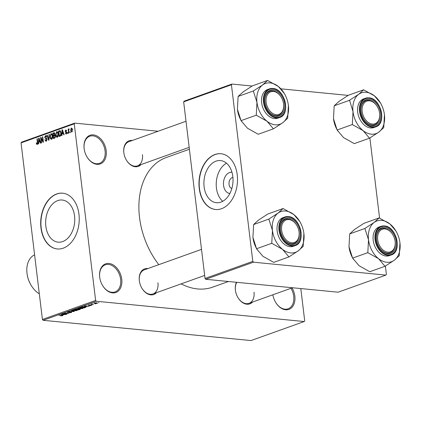 <?xml version="1.0" encoding="UTF-8"?>
<svg xmlns="http://www.w3.org/2000/svg" width="421" height="421" viewBox="0 0 421 421"><rect width="100%" height="100%" fill="white"/><g stroke="black" fill="none" stroke-linecap="round" stroke-linejoin="round"><path stroke-width="0.63" d="M99.688 277.097A15.209 10.551 -109.7 0 1 108.939 263.457A15.209 10.551 -109.7 0 1 121.753 279.249A15.209 10.551 -109.7 0 1 115.628 292.569A15.209 10.551 -109.7 0 1 102.535 285.454A15.209 10.551 -109.7 0 1 99.772 277.739A15.209 10.551 -109.7 0 1 99.688 277.097M102.477 285.354A14.409 9.993 70.3 0 0 115.033 291.932A14.409 9.993 70.3 0 0 120.632 279.386A14.409 9.993 70.3 0 0 105.324 264.798A14.409 9.993 70.3 0 0 99.724 277.35A14.409 9.993 70.3 0 0 99.793 277.849M292.069 287.911A15.209 10.551 -109.7 0 1 294.832 296.121A15.209 10.551 -109.7 0 1 288.701 309.44A15.209 10.551 -109.7 0 1 275.608 302.325A15.209 10.551 -109.7 0 1 272.876 294.779M275.555 302.225A14.409 9.993 70.3 0 0 288.111 308.803A14.409 9.993 70.3 0 0 293.705 296.258A14.409 9.993 70.3 0 0 290.985 288.296M84.126 148.529A15.209 10.551 -109.7 0 1 93.383 134.888A15.209 10.551 -109.7 0 1 106.197 150.681A15.209 10.551 -109.7 0 1 100.066 164.001A15.209 10.551 -109.7 0 1 86.973 156.886A15.209 10.551 -109.7 0 1 84.216 149.171A15.209 10.551 -109.7 0 1 84.126 148.529M86.915 156.786A14.409 9.993 70.3 0 0 99.472 163.364A14.409 9.993 70.3 0 0 105.071 150.818A14.409 9.993 70.3 0 0 89.762 136.23A14.409 9.993 70.3 0 0 84.163 148.781A14.409 9.993 70.3 0 0 84.232 149.281M229.903 193.434A10.63 7.278 95.6 0 1 223.567 185.419A10.63 7.278 95.6 0 1 231.966 172.278M232.918 177.462A5.605 3.836 -84.4 0 0 229.045 184.403A5.605 3.836 -84.4 0 0 231.839 188.534M232.818 176.504A21.166 14.488 -84.4 0 0 220.52 160.575A21.166 14.488 -84.4 0 0 204.111 186.777A21.166 14.488 -84.4 0 0 216.41 202.706A21.166 14.488 -84.4 0 0 232.818 176.504M226.477 163.19A21.166 14.488 -84.4 0 0 216.426 187.976A21.166 14.488 -84.4 0 0 222.767 201.291M237.233 174.82A28.018 19.182 -84.4 0 0 220.951 153.733A28.018 19.182 -84.4 0 0 199.233 188.419A28.018 19.182 -84.4 0 0 215.515 209.505A28.018 19.182 -84.4 0 0 237.233 174.82M221.067 153.744A28.018 19.182 -84.4 0 0 199.465 188.44A28.018 19.182 -84.4 0 0 215.631 209.516M45.842 226.23A21.166 14.488 95.6 0 1 62.25 200.028A21.166 14.488 95.6 0 1 74.549 215.957A21.166 14.488 95.6 0 1 58.145 242.159A21.166 14.488 95.6 0 1 45.842 226.23M78.964 214.268A28.018 19.182 -84.4 0 0 62.682 193.186A28.018 19.182 -84.4 0 0 40.963 227.872A28.018 19.182 -84.4 0 0 57.245 248.953A28.018 19.182 -84.4 0 0 78.964 214.268M62.797 193.197A28.018 19.182 -84.4 0 0 41.195 227.893A28.018 19.182 -84.4 0 0 57.361 248.969M252.579 302.041A13.609 9.441 -109.7 0 1 237.939 297.573A13.609 9.441 -109.7 0 1 235.465 290.669A13.609 9.441 -109.7 0 1 235.386 290.095A13.609 9.441 -109.7 0 1 236.455 282.291M236.791 282.323A12.809 8.883 70.3 0 0 235.428 290.348A12.809 8.883 70.3 0 0 235.486 290.779M156.517 292.679A13.609 9.441 -109.7 0 1 141.872 288.206A13.609 9.441 -109.7 0 1 139.404 281.307A13.609 9.441 -109.7 0 1 139.325 280.733A13.609 9.441 -109.7 0 1 147.887 268.561M201.512 249.369L144.34 269.829A12.809 8.883 70.3 0 0 139.362 280.981A12.809 8.883 70.3 0 0 139.419 281.417M141.014 164.574A13.609 9.441 -109.7 0 1 126.374 160.101A13.609 9.441 -109.7 0 1 123.9 153.202A13.609 9.441 -109.7 0 1 123.821 152.628A13.609 9.441 -109.7 0 1 132.383 140.456M186.008 121.264L128.837 141.724A12.809 8.883 70.3 0 0 123.858 152.876A12.809 8.883 70.3 0 0 123.921 153.312M228.424 281.507L212.679 287.143A68.844 47.757 -109.7 0 1 181.13 283.87M158.806 264.651A68.844 47.757 -109.7 0 1 139.53 217.457A68.844 47.757 -109.7 0 1 166.279 157.507L189.392 149.234M95.12 303.794L95.699 303.851L95.12 303.794M92.783 304.199L91.015 304.183L92.204 303.804L92.783 304.199M92.21 303.804L92.246 304.115M92.752 304.641L93.33 304.699L92.752 304.641M91.541 304.93L91.657 305.32L89.868 305.53L91.268 305.062L88.647 305.388L88.584 305.03L91.541 304.93L91.657 305.32L91.615 304.936M91.262 305.272L91.252 304.915M88.605 305.02L88.647 305.388L88.584 305.03M88.999 304.909L88.931 305.262M86.41 306.625L84.311 306.078L89.478 306.078L86.384 306.414M83.042 308.125L82.674 308.535L79.311 308.814C78.08 308.73 77.811 308.504 78.506 308.13L81.927 307.856L83.111 308.225M78.069 308.446L78.506 308.13M77.364 310.156L76.996 310.566L73.633 310.845C72.407 310.761 72.138 310.535 72.828 310.161L76.248 309.888L77.432 310.256M72.391 310.477L72.828 310.161M62.555 315.382L62.592 315.724L60.582 315.866L62.197 315.508L58.914 315.166L62.887 315.524M62.134 315.671L62.176 315.329M96.293 301.257L43.095 320.297L42.421 319.465L95.62 300.426L96.293 301.257L304.22 321.528L304.704 320.807L300.805 288.564M43.095 320.297L251.016 340.568L304.22 321.528M63.118 314.961L61.019 314.413L66.186 314.413L63.092 314.75M63.671 313.829L66.928 314.15L62.513 313.877L67.602 313.54L64.687 313.098L68.755 313.498L63.66 313.708M71.475 312.008L71.581 312.508L69.06 312.782L71.133 312.45L71.138 312.135L67.476 312.582L67.344 312.124L69.602 311.872L67.828 312.166L68.36 312.461L71.475 312.008L71.581 312.508L71.517 312.014M71.133 312.45L71.123 311.987M67.418 312.098L67.476 312.582L67.344 312.124M67.807 311.987L67.834 312.461M71.317 310.724L74.296 311.508L68.87 311.603L73.633 311.535L71.317 310.724M79.701 309.035L80.327 309.24L78.769 309.909L74.706 309.514L77.753 308.888L79.732 309.272M77.774 309.114L78.222 309.019M84.71 306.846L85.968 307.198L84.447 307.877L80.379 307.483L81.969 306.946L84.71 306.846M96.609 302.841L97.209 303.336L94.714 303.53L94.146 303.036L96.609 302.841M97.535 303.099L97.209 303.336L97.156 302.915M93.82 303.273L94.146 303.036M98.377 302.631L98.956 302.683L98.377 302.631M95.62 300.426L74.254 123.837L21.05 142.877L21.539 142.161L74.738 123.121L158.112 131.247M70.36 132.504L70.012 132.631L69.918 131.852L70.265 131.731L70.36 132.504M67.986 133.352L67.644 133.478L67.549 132.704L67.897 132.578L67.986 133.352M61.982 135.504L61.624 135.63L62.019 129.831L62.382 129.705L64.139 134.731L63.776 134.862L63.282 133.346L62.087 133.773L61.982 135.504M57.288 131.757L56.619 131.694C57.603 131.71 58.161 132.478 58.282 134.004L58.177 136.072L57.288 137.257L56.193 136.762L55.625 135.025L56.619 131.694L56.956 131.647M57.288 137.257L56.94 137.304M51.615 133.789L50.941 133.725C51.93 133.741 52.488 134.51 52.609 136.036L52.499 138.104L51.609 139.288L50.52 138.793L49.952 137.057L50.941 133.725L51.283 133.678M51.609 139.288L51.267 139.335M46.194 141.224L44.826 139.804L45.163 139.614L46.147 140.582L46.736 139.404L44.652 137.525L45.457 135.688L46.694 136.936L46.357 137.13L45.547 136.315L45 137.42L45.179 137.93L46.399 138.167L47.078 139.267L46.194 141.224L45.8 141.282M46.82 140.714L45.878 140.619L46.852 140.651M46.978 138.804L45.668 138.677M46.136 135.751L45.826 135.636M46.552 136.351L45.547 136.315M45.179 137.93L46.399 138.167M38.69 143.84L38.327 143.966L38.721 138.172L39.085 138.041L40.842 143.066L40.484 143.198L39.99 141.682L38.795 142.114L38.69 143.84M42.421 319.465L21.05 142.877M37.411 144.329L36.622 144.256L36.259 143.019L36.595 142.824L37.148 143.803L37.469 143.261L36.98 138.793L37.327 138.672L37.769 142.351L37.206 144.44L36.622 144.256L37.206 144.44M37.716 143.882L37.032 143.819L37.727 143.861M41.584 142.803L41.237 142.924L40.584 137.504L40.953 137.372L42.937 141.198L42.41 136.851L42.753 136.725L43.41 142.151L43.042 142.282L41.058 138.462L41.584 142.803M48.957 140.167L48.62 140.288L46.936 135.23L47.294 135.104L48.689 139.598L49.02 134.483L49.383 134.357L48.957 140.167M54.541 132.826L53.846 132.757L54.962 133.783L54.725 135.052L55.361 136.209L54.498 138.183L53.43 138.562L52.772 133.141L54.241 132.694M60.119 136.167L59.103 136.53L58.451 131.11L59.977 130.668L61.092 132.962C61.371 134.473 61.045 135.541 60.119 136.167M66.276 134.041L65.276 133.073L65.613 132.878L66.229 133.468L66.623 132.689L65.123 131.363L65.765 129.963L66.702 130.799L66.365 130.994L65.844 130.521L65.455 131.163L66.955 132.468L65.986 134.083M66.797 133.568L66.044 133.494L66.818 133.525M66.639 130.557L65.844 130.521M68.976 132.999L68.628 133.125L68.155 129.179L68.497 129.058L68.576 129.684L68.902 128.837L69.254 128.931L68.697 130.126L68.976 132.999M71.823 132.052L70.612 130.357L71.328 127.968L72.533 129.626L71.559 132.089M252.805 261.362L253.479 262.194L205.706 279.291L205.032 278.46L252.805 261.362L231.434 84.774L183.661 101.871L184.151 101.156L231.924 84.058L252.153 86.031M280.923 88.836L348.214 95.393M205.706 279.291L338.126 292.2L385.899 275.102L386.389 274.387L385.378 266.04M379.584 218.167L369.875 137.935M253.479 262.194L385.899 275.102M205.032 278.46L183.661 101.871M231.924 84.058L231.434 84.774M74.738 123.121L74.254 123.837M237.881 297.473A12.809 8.883 70.3 0 0 249.032 303.309A12.809 8.883 70.3 0 0 254.01 292.158M141.819 288.111A12.809 8.883 70.3 0 0 152.97 293.947A12.809 8.883 70.3 0 0 157.949 282.791M126.316 160.006A12.809 8.883 70.3 0 0 137.467 165.842A12.809 8.883 70.3 0 0 142.445 154.691M36.632 143.056L36.259 143.019M37.822 143.293L37.469 143.261M37.348 138.83L36.98 138.793M39.148 138.209L38.721 138.172M40.374 141.724L39.99 141.682M38.964 139.746L38.832 141.435L39.795 141.093L39 138.662L38.964 139.746M40.327 141.582L38.832 141.435M39.316 138.693L39 138.662M40.169 141.13L39.795 141.093M41.042 137.551L40.584 137.504M43.3 141.235L42.937 141.198M42.774 136.888L42.41 136.851M41.542 138.509L41.058 138.462M45.215 139.846L44.826 139.804M47.094 139.44L46.736 139.404M45.026 137.562L44.652 137.525M47.347 135.273L46.936 135.23M48.994 139.63L48.689 139.598M49.373 134.52L49.02 134.483M52.088 138.946L50.52 138.793M50.32 137.088L49.952 137.057M51.02 134.357L50.299 136.941L51.53 138.656L52.262 136.141L51.967 134.967L51.02 134.357L52.157 134.41M52.404 135.009L51.967 134.967M52.625 136.178L52.262 136.141M52.246 138.725L51.273 138.688L52.209 138.777M54.862 133.346L52.772 133.141M53.193 133.652L53.393 135.273L54.398 134.857L54.625 133.994L53.799 133.436L53.193 133.652M55.146 135.441L53.393 135.273M54.883 133.404L53.799 133.436M54.977 134.025L54.625 133.994M54.809 134.899L54.398 134.857M53.467 135.904L53.699 137.804L54.783 137.346L55.014 136.341L54.151 135.662L53.467 135.904M54.946 137.925L53.699 137.804M55.24 135.657L54.151 135.662M55.377 136.378L55.014 136.341M55.272 137.393L54.783 137.346M55.177 137.614L54.43 137.546M57.766 136.914L56.193 136.762M55.993 135.057L55.625 135.025M56.698 132.326L55.972 134.909L57.209 136.625L57.935 134.11L57.64 132.936L56.698 132.326L57.835 132.378M58.077 132.978L57.64 132.936M58.298 134.146L57.935 134.11M57.919 136.693L56.951 136.657L57.888 136.746M60.666 131.326L58.451 131.11M58.872 131.62L59.372 135.773L59.998 135.551L60.766 134.452L60.745 133.078L59.987 131.331L58.872 131.62M60.582 135.894L59.372 135.773M59.919 131.32L59.482 131.399M61.108 133.115L60.745 133.078M61.124 134.488L60.766 134.452M60.798 135.63L59.998 135.551M62.44 129.873L62.019 129.831M63.666 133.383L63.282 133.346M62.255 131.405L62.129 133.099L63.087 132.757L62.292 130.326L62.255 131.405M63.618 133.246L62.129 133.099M62.608 130.352L62.292 130.326M63.46 132.794L63.087 132.757M65.676 133.115L65.276 133.073M66.971 132.726L66.623 132.689M66.944 132.41L66.486 132.362M65.56 131.405L65.123 131.363M67.913 132.736L67.549 132.704M68.518 129.215L68.155 129.179M70.281 131.889L69.918 131.852M70.981 130.394L70.612 130.357M71.386 128.537L70.96 130.231L71.765 131.489L72.191 129.789L71.386 128.537L72.28 128.589M72.554 129.826L72.191 129.789M72.344 131.547L71.607 131.51L72.328 131.578M61.898 314.64L62.755 314.871L63.718 314.529L61.898 314.64M76.927 309.988L76.996 310.566M73.286 310.03L72.975 310.445L72.933 310.124M74.812 309.845L73.307 310.209L73.985 310.724L76.522 310.524L76.806 309.961M75.875 309.856L74.827 309.972M76.522 310.524L75.891 310.009M75.527 309.435L77.711 309.188L75.501 309.23M77.453 308.872L77.711 309.188M77.217 309.598L78.643 309.74L79.68 309.346L77.19 309.393M77.843 308.898L77.896 309.356M79.337 309.014L79.68 309.346M82.605 307.956L82.674 308.535M78.959 307.998L78.648 308.414L78.611 308.093M80.485 307.814L78.98 308.177L79.664 308.693L82.195 308.493L82.479 307.93M81.548 307.825L80.5 307.94M82.195 308.493L81.569 307.977M85.389 306.941L85.458 307.514M81.2 307.404L84.316 307.709L85.216 307.12L81.179 307.198M85.189 306.904L84.937 307.488M85.189 306.304L86.052 306.535L87.015 306.188L85.189 306.304M96.272 302.815L94.557 303.083L95.057 303.409L96.793 303.288L96.941 302.878M96.793 303.288L96.293 302.967M303.888 233.487A21.655 15.024 70.3 0 1 298.226 250.869A21.655 15.024 -109.7 0 1 290.711 252.91A21.655 15.024 -109.7 0 1 282.512 249.337L288.932 256.926L298.226 250.869L303.178 246.364L303.888 233.487A21.655 15.024 -109.7 0 0 303.762 232.571L303.762 232.576A21.655 15.024 -109.7 0 0 299.831 221.588L293.832 214.573L283.075 208.537L278.123 213.042L268.824 219.104L272.461 230.424L271.755 243.301L282.512 249.337A21.655 15.024 -109.7 0 1 272.461 230.424A21.655 15.024 -109.7 0 1 278.123 213.042A21.655 15.024 -109.7 0 1 293.832 214.573A21.655 15.024 -109.7 0 1 299.831 221.588M288.727 256.763A24.86 17.245 70.3 0 0 288.911 256.784A24.86 17.245 70.3 0 0 289.101 256.799M291.937 244.343A13.609 9.441 -109.7 0 1 283.023 237.691A13.609 9.441 -109.7 0 1 280.549 230.792A13.609 9.441 -109.7 0 1 288.753 218.01A13.609 9.441 -109.7 0 1 300.22 232.139A13.609 9.441 -109.7 0 1 291.937 244.343M296.752 225.34A12.809 8.883 70.3 0 0 288.301 218.978A12.809 8.883 70.3 0 0 285.485 219.315A12.809 8.883 70.3 0 0 280.57 230.903A12.809 8.883 -109.7 0 1 280.428 227.393A12.809 8.883 -109.7 0 1 285.485 219.315A12.809 8.883 -109.7 0 1 296.694 225.24L296.81 225.43A12.009 8.331 70.3 0 0 287.501 219.583A12.009 8.331 70.3 0 0 281.56 227.445A12.009 8.331 70.3 0 0 289.522 242.212A12.009 8.331 70.3 0 0 299.131 234.913A12.009 8.331 70.3 0 0 298.989 231.518A12.009 8.331 70.3 0 0 296.81 225.43M298.989 231.518L299.021 231.734A12.809 8.883 -109.7 0 1 299.173 235.355A12.809 8.883 -109.7 0 1 294.116 243.433A12.809 8.883 -109.7 0 1 282.965 237.597A12.809 8.883 70.3 0 0 291.3 243.764A12.809 8.883 70.3 0 0 294.116 243.433A12.809 8.883 70.3 0 0 299.005 231.624M295.142 245.617C306.541 242.464 300.452 216.883 288.343 216.568L284.896 216.973L283.049 217.636A15.209 10.551 70.3 0 0 277.555 233.213A15.209 10.551 70.3 0 0 289.953 246.669A15.209 10.551 70.3 0 0 293.3 246.274L295.142 245.617A15.209 10.551 -109.7 0 1 291.8 246.011A15.209 10.551 -109.7 0 1 279.402 232.55A15.209 10.551 -109.7 0 1 284.896 216.973A15.209 10.551 -109.7 0 1 288.238 216.578M256.71 248.864A21.655 15.024 -109.7 0 0 256.973 249.316L262.967 256.331L273.729 262.367L288.932 256.926M257.32 249.906L256.552 248.737L271.755 243.301M256.552 248.737L252.916 237.418L253.626 224.546L268.824 219.104M253.626 224.546L258.578 220.036L267.872 213.979L283.075 208.537M300.273 222.367L300.094 222.041M256.531 248.537A21.655 15.024 -109.7 0 1 253.042 238.333A21.655 15.024 -109.7 0 1 252.916 237.418M283.28 208.7A24.86 17.245 70.3 0 0 282.901 208.663M268.998 218.978A24.86 17.245 70.3 0 0 268.861 219.394M271.719 243.006A24.86 17.245 70.3 0 0 271.961 243.464M303.009 246.49A24.86 17.245 70.3 0 0 303.146 246.075M378.326 242.633A12.009 8.331 70.3 0 0 389.088 252.158A12.009 8.331 70.3 0 0 395.051 240.886A12.009 8.331 70.3 0 0 394.493 238.454A12.009 8.331 70.3 0 0 392.872 234.797A12.009 8.331 70.3 0 0 381.563 229.592A12.009 8.331 70.3 0 0 378.326 242.633M395.051 240.886L395.082 241.101A12.809 8.883 -109.7 0 1 390.183 252.795A12.809 8.883 -109.7 0 1 379.026 246.959A12.809 8.883 70.3 0 0 387.367 253.132A12.809 8.883 70.3 0 0 390.183 252.795A12.809 8.883 70.3 0 0 395.066 240.991M392.814 234.702A12.809 8.883 70.3 0 0 384.368 228.345A12.809 8.883 70.3 0 0 381.547 228.677A12.809 8.883 70.3 0 0 376.632 240.265A12.809 8.883 -109.7 0 1 381.547 228.677A12.809 8.883 -109.7 0 1 392.761 234.608L392.872 234.797M282.923 100.987A12.009 8.331 70.3 0 0 281.307 97.33A12.009 8.331 70.3 0 0 269.998 92.125A12.009 8.331 70.3 0 0 266.761 105.161A12.009 8.331 70.3 0 0 277.523 114.691A12.009 8.331 70.3 0 0 283.486 103.413A12.009 8.331 70.3 0 0 282.923 100.987M281.249 97.235A12.809 8.883 70.3 0 0 272.803 90.878A12.809 8.883 70.3 0 0 269.982 91.21A12.809 8.883 70.3 0 0 265.067 102.798A12.809 8.883 -109.7 0 1 269.982 91.21A12.809 8.883 -109.7 0 1 281.196 97.14L281.307 97.33M283.486 103.413L283.517 103.634A12.809 8.883 -109.7 0 1 278.618 115.328A12.809 8.883 -109.7 0 1 267.461 109.492A12.809 8.883 70.3 0 0 275.797 115.659A12.809 8.883 70.3 0 0 278.618 115.328A12.809 8.883 70.3 0 0 283.501 103.524M379.695 116.17A12.009 8.331 70.3 0 0 379.547 112.781A12.009 8.331 70.3 0 0 377.369 106.692A12.009 8.331 70.3 0 0 368.065 100.845A12.009 8.331 70.3 0 0 362.118 108.707A12.009 8.331 70.3 0 0 370.085 123.474A12.009 8.331 70.3 0 0 379.695 116.17M377.316 106.597A12.809 8.883 70.3 0 0 368.864 100.24A12.809 8.883 70.3 0 0 366.049 100.572A12.809 8.883 70.3 0 0 361.129 112.165A12.809 8.883 -109.7 0 1 360.992 108.655A12.809 8.883 -109.7 0 1 366.049 100.572A12.809 8.883 -109.7 0 1 377.258 106.502L377.369 106.692M379.547 112.781L379.584 112.996A12.809 8.883 -109.7 0 1 379.737 116.612A12.809 8.883 -109.7 0 1 374.679 124.695A12.809 8.883 -109.7 0 1 363.523 118.859A12.809 8.883 70.3 0 0 371.864 125.026A12.809 8.883 70.3 0 0 374.679 124.695A12.809 8.883 70.3 0 0 379.563 112.886M31.054 285.201L30.875 284.901A20.334 14.104 -109.7 0 1 27.186 274.592L27.128 274.245A21.613 14.993 70.3 0 0 31.054 285.201A21.613 14.993 70.3 0 0 39.311 293.763M34.596 254.837A21.613 14.993 70.3 0 0 27.007 273.329A21.613 14.993 70.3 0 0 27.128 274.245M384.994 266.293L369.791 271.734L359.034 265.693L352.614 258.105L367.817 252.663L378.574 258.699L384.994 266.293L394.288 260.231L399.245 255.726L399.95 242.854A21.655 15.024 -109.7 0 1 394.288 260.231A21.655 15.024 -109.7 0 1 378.574 258.699A21.655 15.024 -109.7 0 1 368.522 239.786L367.817 252.663M374.185 222.409A21.655 15.024 -109.7 0 1 381.7 220.367A21.655 15.024 -109.7 0 1 389.899 223.94L379.137 217.899L374.185 222.409L364.886 228.466L368.522 239.786A21.655 15.024 70.3 0 1 374.185 222.409M379.342 218.062A24.86 17.245 70.3 0 0 379.153 218.046A24.86 17.245 70.3 0 0 378.968 218.025M384.815 227.377A13.609 9.441 -109.7 0 1 396.282 241.507A13.609 9.441 -109.7 0 1 388.004 253.71A13.609 9.441 -109.7 0 1 379.084 247.053A13.609 9.441 -109.7 0 1 376.616 240.154A13.609 9.441 -109.7 0 1 384.815 227.377M391.209 254.979C402.602 251.832 396.514 226.245 384.405 225.93L380.958 226.34L379.111 226.998A15.209 10.551 70.3 0 0 373.622 242.575A15.209 10.551 70.3 0 0 386.02 256.036A15.209 10.551 70.3 0 0 389.362 255.642L391.209 254.979A15.209 10.551 -109.7 0 1 387.862 255.373A15.209 10.551 -109.7 0 1 375.464 241.917A15.209 10.551 -109.7 0 1 380.958 226.34A15.209 10.551 -109.7 0 1 384.299 225.945M352.614 258.105L348.983 246.785L349.688 233.908L354.64 229.403L363.939 223.34L379.137 217.899M349.688 233.908L364.886 228.466M395.893 230.955L389.899 223.94A21.655 15.024 -109.7 0 1 395.893 230.955A21.655 15.024 -109.7 0 1 399.824 241.933A21.655 15.024 -109.7 0 1 399.95 242.854M396.34 231.729L396.156 231.408M353.382 259.268L353.035 258.678A21.655 15.024 -109.7 0 1 352.772 258.226M352.593 257.905A21.655 15.024 -109.7 0 1 349.104 247.701A21.655 15.024 -109.7 0 1 348.983 246.785M384.789 266.13A24.86 17.245 70.3 0 0 385.162 266.167M399.071 255.852A24.86 17.245 70.3 0 0 399.208 255.436M365.06 228.34A24.86 17.245 70.3 0 0 364.923 228.756M367.78 252.374A24.86 17.245 70.3 0 0 368.022 252.826M288.385 105.382A21.655 15.024 70.3 0 1 282.723 122.764A21.655 15.024 -109.7 0 1 275.208 124.805A21.655 15.024 -109.7 0 1 267.009 121.232L273.429 128.826L282.723 122.764L287.675 118.259L288.385 105.382A21.655 15.024 -109.7 0 0 288.259 104.466L288.259 104.471A21.655 15.024 -109.7 0 0 284.328 93.488L278.334 86.473L267.572 80.432L262.62 84.937L253.321 90.999L256.957 102.319L256.252 115.196L267.009 121.232A21.655 15.024 -109.7 0 1 256.957 102.319A21.655 15.024 -109.7 0 1 262.62 84.937A21.655 15.024 -109.7 0 1 278.334 86.473A21.655 15.024 -109.7 0 1 284.328 93.488M273.224 128.663A24.86 17.245 70.3 0 0 273.413 128.679A24.86 17.245 70.3 0 0 273.597 128.7M276.434 116.243A13.609 9.441 -109.7 0 1 267.519 109.586A13.609 9.441 -109.7 0 1 265.051 102.687A13.609 9.441 -109.7 0 1 273.25 89.91A13.609 9.441 -109.7 0 1 284.717 104.04A13.609 9.441 -109.7 0 1 276.434 116.243M279.644 117.512C291.037 114.365 284.949 88.778 272.84 88.463L269.393 88.873L267.546 89.531A15.209 10.551 70.3 0 0 262.057 105.108A15.209 10.551 70.3 0 0 274.45 118.569A15.209 10.551 70.3 0 0 277.797 118.175L279.644 117.512A15.209 10.551 -109.7 0 1 276.297 117.906A15.209 10.551 -109.7 0 1 263.899 104.445A15.209 10.551 -109.7 0 1 269.393 88.873A15.209 10.551 -109.7 0 1 272.734 88.473M241.207 120.759A21.655 15.024 -109.7 0 0 241.47 121.211L247.469 128.226L258.226 134.262L273.429 128.826M241.817 121.801L241.049 120.638L256.252 115.196M241.049 120.638L237.412 109.313L238.123 96.441L253.321 90.999M238.123 96.441L243.075 91.936L252.374 85.873L267.572 80.432M284.775 94.262L284.591 93.936M241.028 120.438A21.655 15.024 -109.7 0 1 237.539 110.234A21.655 15.024 -109.7 0 1 237.412 109.313M267.777 80.595A24.86 17.245 70.3 0 0 267.403 80.558M253.495 90.873A24.86 17.245 70.3 0 0 253.358 91.289M256.215 114.907A24.86 17.245 70.3 0 0 256.457 115.359M287.506 118.385A24.86 17.245 70.3 0 0 287.643 117.969M369.491 138.188L354.293 143.629L343.531 137.593L337.116 130L352.314 124.558L363.076 130.599L369.491 138.188L378.789 132.131L383.742 127.621L384.447 114.749A21.655 15.024 -109.7 0 1 378.789 132.131A21.655 15.024 -109.7 0 1 363.076 130.599A21.655 15.024 -109.7 0 1 353.019 111.686L352.314 124.558M358.681 94.304A21.655 15.024 -109.7 0 1 366.196 92.262A21.655 15.024 -109.7 0 1 374.395 95.835L363.633 89.799L358.681 94.304L349.556 100.235L353.019 111.686A21.655 15.024 70.3 0 1 358.681 94.304M363.839 89.962A24.86 17.245 70.3 0 0 363.655 89.941A24.86 17.245 70.3 0 0 363.465 89.926M369.312 99.272A13.609 9.441 -109.7 0 1 380.779 113.402A13.609 9.441 -109.7 0 1 372.501 125.605A13.609 9.441 -109.7 0 1 363.581 118.954A13.609 9.441 -109.7 0 1 361.113 112.054A13.609 9.441 -109.7 0 1 369.312 99.272M375.706 126.874C387.099 123.727 381.01 98.146 368.901 97.825L365.454 98.235L363.607 98.898A15.209 10.551 70.3 0 0 358.118 114.47A15.209 10.551 70.3 0 0 370.517 127.931A15.209 10.551 70.3 0 0 373.859 127.537L375.706 126.874A15.209 10.551 -109.7 0 1 372.359 127.274A15.209 10.551 -109.7 0 1 359.966 113.812A15.209 10.551 -109.7 0 1 365.454 98.235A15.209 10.551 -109.7 0 1 368.801 97.84M337.116 130L333.479 118.68L334.185 105.803L339.137 101.298L348.435 95.235L363.633 89.799M334.185 105.803L349.388 100.366M380.395 102.85L374.395 95.835A21.655 15.024 -109.7 0 1 380.395 102.85A21.655 15.024 -109.7 0 1 384.32 113.833A21.655 15.024 -109.7 0 1 384.447 114.749M380.837 103.624L380.652 103.303M337.884 131.163L337.531 130.578A21.655 15.024 -109.7 0 1 337.274 130.126M337.089 129.8A21.655 15.024 -109.7 0 1 333.606 119.596A21.655 15.024 -109.7 0 1 333.479 118.68M369.285 138.025A24.86 17.245 70.3 0 0 369.664 138.062M383.568 127.747A24.86 17.245 70.3 0 0 383.705 127.331M349.556 100.235A24.86 17.245 70.3 0 0 349.419 100.656M352.277 124.269A24.86 17.245 70.3 0 0 352.519 124.721M37.795 142.551L37.432 142.519M39.679 139.74L39.327 139.704M46.368 138.156L45.763 138.099M49.062 138.72L48.736 138.688M54.877 135.12L54.041 135.041M60.329 130.852L59.419 130.763M62.976 131.405L62.624 131.368M66.939 132.347L66.123 132.268M79.785 309.04L79.843 309.524M292.069 245.427A14.73 10.22 70.3 0 0 301.031 232.218A14.73 10.22 70.3 0 0 288.622 216.926A14.73 10.22 70.3 0 0 279.66 230.134A14.73 10.22 70.3 0 0 292.069 245.427M384.683 226.293A14.73 10.22 70.3 0 0 375.721 239.502A14.73 10.22 70.3 0 0 388.13 254.794A14.73 10.22 70.3 0 0 397.092 241.586A14.73 10.22 70.3 0 0 384.683 226.293M276.565 117.327A14.73 10.22 70.3 0 0 285.527 104.119A14.73 10.22 70.3 0 0 273.118 88.826A14.73 10.22 70.3 0 0 264.156 102.035A14.73 10.22 70.3 0 0 276.565 117.327M369.18 98.188A14.73 10.22 70.3 0 0 360.218 111.397A14.73 10.22 70.3 0 0 372.632 126.689A14.73 10.22 70.3 0 0 381.594 113.481A14.73 10.22 70.3 0 0 369.18 98.188M45.605 138.093L46.405 138.167M67.528 312.356L67.497 312.072M85.379 307.23L85.342 306.93M152.97 293.947L204.669 275.445M292.506 287.753L249.032 303.309M189.166 147.339L137.467 165.842"/></g></svg>

